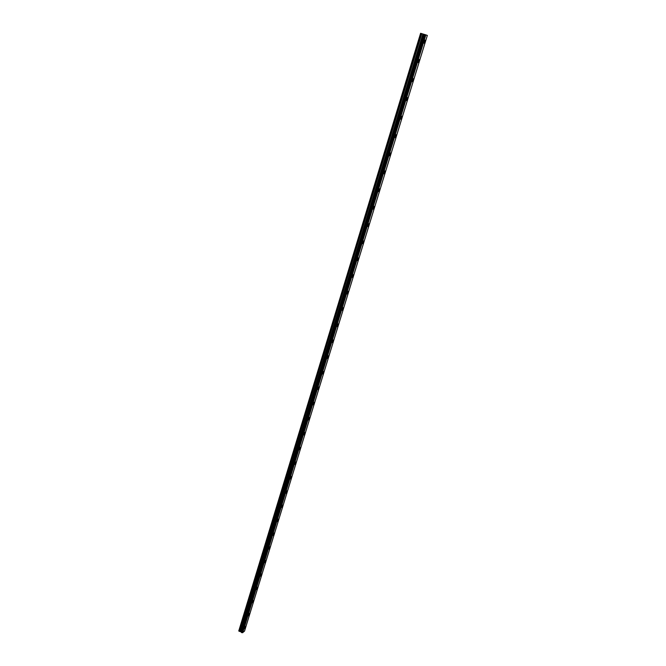 <?xml version="1.0" encoding="UTF-8"?>
<svg xmlns="http://www.w3.org/2000/svg" width="666" height="666" viewBox="0 0 666 666"><rect width="100%" height="100%" fill="white"/><g stroke="black" fill="none" stroke-linecap="round" stroke-linejoin="round"><path stroke-width="1" d="M425.066 40.118L425.091 41.833L424.134 43.207M425.091 41.833L423.992 43.057L424.117 41.492L425.216 40.268L425.091 41.833M419.13 59.507L419.155 61.172L418.19 62.554M419.155 61.172L418.057 62.404L418.173 60.897L419.28 59.657L419.155 61.172M413.27 78.663L413.295 80.278L412.321 81.668M413.295 80.278L412.187 81.518L412.296 80.053L413.411 78.813L413.295 80.278M407.484 97.586L407.509 99.151L406.526 100.549M407.509 99.151L406.385 100.4L406.501 98.976L407.617 97.727L407.509 99.151M401.765 116.275L401.789 117.799L400.799 119.197M401.789 117.799L400.666 119.056L400.774 117.674L401.898 116.417L401.789 117.799M396.112 134.732L396.137 136.214L395.138 137.621M396.137 136.214L395.005 137.479L395.113 136.139L396.245 134.873L396.137 136.214M390.526 152.972L390.551 154.404L389.543 155.819M390.559 154.412L389.419 155.686L389.518 154.387L390.659 153.105L390.559 154.412M385.015 170.996L385.04 172.386L384.024 173.809M385.04 172.386L383.899 173.676L383.999 172.411L385.139 171.129L385.04 172.386M379.562 188.794L379.587 190.151L378.563 191.575M379.587 190.151L378.438 191.45L378.538 190.226L379.687 188.928L379.587 190.151M374.175 206.393L374.2 207.709L373.168 209.141M374.209 207.709L373.052 209.016L373.143 207.825L374.3 206.518L374.209 207.709M368.856 223.776L368.881 225.058L367.84 226.498M368.881 225.058L367.724 226.373L367.815 225.225L368.972 223.909L368.881 225.058M363.594 240.959L363.619 242.208L362.57 243.656M363.619 242.208L362.454 243.531L362.545 242.416L363.711 241.084L363.619 242.208M358.4 257.95L358.416 259.149L357.359 260.606M358.425 259.157L357.251 260.489L357.342 259.407L358.508 258.067L358.425 259.157M353.263 274.733L353.28 275.907L352.214 277.372M353.28 275.907L352.106 277.256L352.189 276.199L353.371 274.85L353.28 275.907M348.176 291.325L348.201 292.466L347.128 293.939M348.201 292.466L347.019 293.823L348.285 291.442L348.201 292.466M343.156 307.734L343.173 308.841L342.091 310.314M343.181 308.841L341.991 310.206L343.265 307.842L343.181 308.841M338.195 323.951L338.211 325.025L337.121 326.515M338.211 325.025L337.021 326.407L338.295 324.059L338.211 325.025M333.283 339.985L333.3 341.034L332.201 342.524M333.3 341.034L332.109 342.416L332.184 341.483L333.383 340.093L333.3 341.034M328.43 355.844L327.339 358.358M328.446 356.859L327.247 358.258L328.521 355.944L328.446 356.859M323.634 371.52L322.535 374.017M323.651 372.502L322.444 373.917L322.519 373.027L323.726 371.62L323.651 372.502M318.881 387.021L317.782 389.502M318.897 387.978L317.69 389.402L317.765 388.536L318.972 387.121L318.897 387.978M314.194 402.347L313.078 404.811M314.202 403.288L312.995 404.72L314.277 402.447L314.202 403.288M309.548 417.515L308.425 419.955M309.557 418.423L308.35 419.863L308.416 419.047L309.632 417.607L309.557 418.423M304.953 432.509L303.829 434.94M304.97 433.391L303.746 434.848L305.036 432.6L304.97 433.391M300.483 447.419L299.275 449.758M295.92 462.021L294.78 464.41M295.929 462.853L294.705 464.327L294.772 463.578L295.995 462.104L295.929 462.853M291.475 476.531L290.326 478.912M291.483 477.347L290.259 478.829L290.318 478.105L291.55 476.615L291.483 477.347M287.079 490.892L285.922 493.265M287.088 491.683L285.856 493.181L287.088 491.683M282.725 505.103L281.568 507.459M282.734 505.869L281.502 507.375L282.734 505.869M278.421 519.155L277.256 521.503M278.43 519.905L277.189 521.428L278.43 519.905M274.159 533.066L272.985 535.397M274.167 533.799L272.927 535.322L274.167 533.799M269.946 546.828L268.764 549.15M269.946 547.544L268.706 549.084L269.946 547.544M265.834 560.514L264.585 562.762M261.646 573.925L260.456 576.232M261.646 574.6L260.398 576.165L261.646 574.6M257.584 587.287L256.36 589.56M257.559 587.928L256.31 589.493L257.559 587.928M253.563 600.532L252.314 602.755M249.509 613.536L248.31 615.817M249.509 614.16L248.26 615.759L249.509 614.16M245.546 626.473L244.289 628.687M242.715 632.7L425.857 34.882L427.339 35.423L244.547 631.085L242.574 632.7L425.699 34.832L420.596 33.3L238.753 631.002L420.779 33.35M241.408 632.425L424.284 34.391L241.4 632.384L242.574 632.7M241.433 632.275L423.976 34.316M238.753 631.002L241.267 632.009M242.474 632.683L425.582 34.79M241.217 631.942L423.901 34.291M241.933 632.667L424.958 34.599M241.866 632.675L424.891 34.574M241.808 632.675L424.825 34.557M241.708 632.65L424.708 34.515M241.483 632.517L424.4 34.424M241.417 632.459L424.309 34.399M241.15 631.768L423.759 34.257M241.034 631.651L423.584 34.207M240.692 631.46L423.135 34.074M240.501 631.401L422.893 33.999M239.519 631.376L421.786 33.65M239.327 631.326L421.553 33.575M241.4 632.384L424.267 34.391"/></g></svg>
